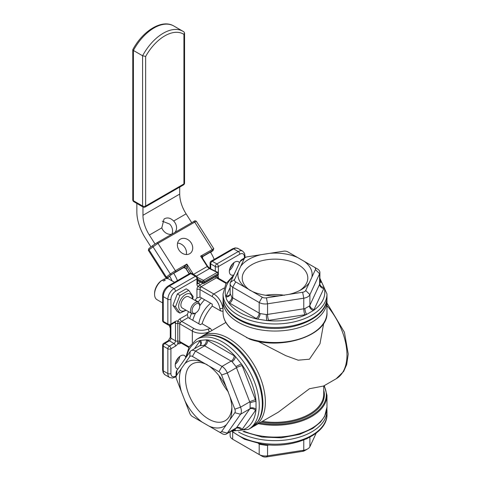 <?xml version="1.0" encoding="UTF-8"?>
<svg xmlns="http://www.w3.org/2000/svg" width="481" height="481" viewBox="0 0 481 481"><rect width="100%" height="100%" fill="white"/><g stroke="black" fill="none" stroke-linecap="round" stroke-linejoin="round"><path stroke-width="0.72" d="M192.298 298.815A9.632 5.562 120 0 0 185.648 294.432A9.632 5.562 120 0 0 178.679 306.319A9.632 5.562 120 0 0 185.798 310.065M198.382 302.333L188.738 296.765A6.494 3.752 120 0 0 182.245 300.511A6.494 3.752 120 0 0 182.245 308.014L191.889 313.582A6.494 3.752 120 0 0 195.136 313.257L195.899 312.818A5.411 3.127 -60 0 1 192.075 310.606A5.411 3.127 -60 0 1 195.899 303.98A5.411 3.127 -60 0 1 199.729 306.187L199.729 305.303A6.494 3.752 120 0 0 198.382 302.333A6.494 3.752 120 0 0 191.889 306.078A6.494 3.752 120 0 0 191.889 313.582M186.111 310.245L179.9 313.101L175.481 306.818L179.9 295.424L188.738 290.32L193.158 296.609L192.719 299.062M188.738 290.32L186.183 288.847L177.345 293.945L172.926 305.339L177.345 311.622L179.9 313.101M175.481 306.818L172.926 305.339M179.9 295.424L177.345 293.945M195.172 300.132L198.232 301.9M169.877 276.136A1.082 0.625 60 0 1 169.721 276.383A17.322 9.999 60 0 1 172.072 280.892M169.258 276.605L169.721 276.383M185.612 268.206L186.093 268.584A2.164 1.762 52.6 0 0 183.399 267.646L183.345 267.676M173.515 273.358L183.369 267.67L185.624 268.224L189.201 273.845M189.37 273.743L186.093 268.584L187.331 267.634L186.856 264.075L183.399 267.646L173.497 273.364M202.285 257.888A2.164 1.762 -127.4 0 1 202.862 256.193A2.164 1.762 -127.4 0 1 203.012 256.09L200.637 256.12L202.471 258.153L207.63 266.264L193.434 274.423M197.571 280.621L203.072 283.321A1.082 0.667 -63.8 0 1 202.784 282.792A1.082 0.577 -3.6 0 0 204.311 282.726L204.245 281.65A1.082 0.577 176.4 0 1 202.717 281.716A1.082 0.667 -63.8 0 1 203.427 280.363L197.481 277.441M191.167 242.893A8.658 7.053 -127.4 0 1 190.302 253.307A8.658 7.053 -127.4 0 1 178.92 249.964A8.658 7.053 -127.4 0 1 179.792 239.544A8.658 7.053 -127.4 0 1 191.167 242.893M203.072 283.321A1.082 1.082 0 0 0 204.088 283.285A1.082 0.625 -120 0 0 204.311 282.726L218.091 274.771A1.082 0.577 -3.6 0 0 218.41 274.326L218.344 273.256A1.082 0.577 176.4 0 1 218.025 273.695L204.245 281.65A1.082 0.625 -120 0 0 203.427 280.363L217.202 272.408A1.082 0.667 -63.8 0 1 217.737 272.348L209.975 268.536L207.63 266.264M155.032 243.969L149.357 235.053A25.98 15.001 60 0 1 142.971 215.296L142.971 206.98M136.851 203.445L136.851 211.76A34.638 19.998 -120 0 0 145.364 238.107L150.968 246.921M179.714 187.091L179.714 194.083A25.98 15.001 -120 0 0 186.099 213.841L191.739 222.709M162.247 221.158L169.667 224.074A8.658 7.053 52.6 0 1 171.795 234.217A8.658 7.053 -127.4 0 1 161.796 227.874L164.003 219.089L164.622 218.675C167.653 217.244 170.665 218.025 173.659 221.026A8.658 7.053 -127.4 0 1 174.928 232.413M177.459 280.621A25.98 15.001 -120 0 0 173.713 273.334L173.671 273.268M186.297 254.527A8.658 7.053 52.6 0 0 177.561 243.091M210.413 252.056L210.456 252.116A25.98 15.001 60 0 1 214.201 259.409M132.804 49.657L133.405 50.463A39.376 22.733 -60 0 1 173.761 25.974C162.025 18.831 142.737 30.892 132.804 49.657M133.856 201.713A2.164 1.251 -60 0 1 133.405 200.721A2.164 1.251 180 0 1 132.774 199.837A2.164 2.164 0 0 0 133.856 201.713L143.037 207.016A2.164 2.164 0 0 0 145.202 207.016A2.164 1.251 -120 0 0 145.653 206.024A2.164 1.251 180 0 1 142.592 206.024A2.164 1.251 120 0 0 143.037 207.016M145.653 56.457A37.211 21.483 -60 0 1 183.928 34.361L183.928 183.928A2.164 1.251 60 0 1 183.477 184.92A2.164 2.164 0 0 0 184.56 183.045A2.164 1.251 180 0 1 183.928 183.928L145.653 206.024L145.653 56.457L142.592 55.766L133.405 50.463L133.405 200.721L142.592 206.024L142.592 55.766A39.376 22.733 120 0 1 182.948 31.277L183.928 31.902A39.376 22.733 120 0 0 182.948 31.277L173.761 25.974M183.928 34.361L184.56 32.985L184.031 31.968M169.967 325.222A32.474 18.747 120 0 0 170.28 326.425M170.28 328.108A32.474 18.747 -60 0 1 169.33 325.3M199.729 306.187A5.411 3.127 -60 0 1 195.899 312.818M162.223 280.152L161.454 280.597A10.822 6.247 120 0 0 154.569 293.374L154.569 294.258A11.905 6.872 -60 0 1 162.223 280.152L163.75 281.036A11.905 6.872 120 0 1 165.284 280.152L163.75 279.269A11.905 6.872 -60 0 1 168.939 279.082L174.531 282.311M162.626 302.934L157.034 299.705A11.905 6.872 -60 0 1 154.569 294.258M162.987 280.597L162.987 279.714L163.75 279.269M195.617 312.981A32.474 18.747 120 0 0 192.731 320.262L189.67 318.494A32.474 18.747 -60 0 1 191.558 313.39M198.052 302.14A32.474 18.747 -60 0 1 201.533 297.955L204.593 299.723A32.474 18.747 120 0 0 199.729 305.856M189.67 318.494L188.137 317.61L187.343 314.538A32.474 18.747 -60 0 1 188.498 311.622M194.991 300.372A32.474 18.747 -60 0 1 196.939 297.919L200 297.072L201.533 297.955M198.791 323.761A21.651 12.5 -60 0 1 210.654 303.216M204.593 299.723L212.247 304.142L212.247 306.084A30.309 17.502 -60 0 0 202.068 323.713L200.385 324.681L192.731 320.262M200.318 345.376A4.329 3.511 48.4 0 0 200.499 340.374A12.993 7.498 -120 0 0 199.759 341.209A4.329 3.415 -144.9 0 1 200.294 345.388M199.843 345.719L203.782 345.37A4.329 2.832 112.3 0 0 206.403 339.851L200.499 340.374A49.796 28.752 60 0 0 186.592 356.661M200.33 345.37L191.137 350.673A8.658 5.002 -120 0 0 190.163 351.575L176.906 370.442A8.658 5.002 -120 0 0 176.088 373.503L176.088 377.038A4.329 2.501 60 0 1 176.497 375.505L189.755 356.643A4.329 2.501 60 0 1 192.406 356.409L218.921 371.717A4.329 2.501 60 0 1 221.573 375.012L234.83 409.187A4.329 2.501 60 0 1 234.83 412.722L221.573 431.583A4.329 2.501 60 0 1 218.921 431.818L192.406 416.51A4.329 2.501 60 0 1 189.755 413.209L176.497 379.04A4.329 2.501 60 0 1 176.088 377.038M203.782 345.37A8.658 5.002 60 0 1 204.653 345.803L231.169 361.111A8.658 5.002 60 0 1 232.046 361.688A4.329 2.116 126.6 0 0 235.546 356.674A12.993 7.498 -120 0 0 234.229 355.808L207.714 340.5A12.993 7.498 -120 0 0 206.403 339.851A49.796 28.752 60 0 1 235.546 356.674L241.45 364.021A49.796 28.752 60 0 1 256.018 401.569A12.993 7.498 -120 0 0 255.447 399.873L242.19 365.704A12.993 7.498 -120 0 0 241.45 364.021A4.329 0.415 153.9 0 0 235.979 366.582A8.658 5.002 60 0 1 236.472 367.706A4.329 0.914 158.8 0 1 242.19 365.704M232.046 361.688L235.979 366.582M221.981 433.585L218.921 431.818L221.981 433.585A8.658 5.002 -120 0 0 226.317 434.018A8.658 5.002 -120 0 0 227.291 433.11L240.548 414.249A8.658 5.002 -120 0 0 240.548 407.179L227.291 373.009L236.472 367.706L249.729 401.875A8.658 5.002 60 0 1 250.114 403.012A4.329 1.395 163.9 0 1 256.018 401.569L256.018 409.445A49.796 28.752 60 0 1 241.45 430.17A12.993 7.498 -120 0 0 242.19 429.341L255.447 410.479A12.993 7.498 -120 0 0 256.018 409.445A4.329 3.247 -156.6 0 0 250.114 408.261A8.658 5.002 60 0 1 249.729 408.946A4.329 3.415 -144.9 0 1 255.447 410.479M250.114 403.012L250.114 408.261M234.83 412.722L240.548 414.249L249.729 408.946L236.472 427.807A8.658 5.002 60 0 1 235.979 428.367A4.329 3.511 -131.6 0 1 241.45 430.17L235.546 430.699A49.796 28.752 60 0 1 232.63 430.369M234.908 429.052A4.329 2.832 -67.7 0 1 235.546 430.699A12.993 7.498 -120 0 1 234.229 430.05A4.329 2.501 -60 0 0 234.187 429.473M235.979 428.367L226.317 434.018M221.573 375.012L227.291 373.009A8.658 5.002 -120 0 0 221.981 366.414L195.466 351.106A8.658 5.002 -120 0 0 191.137 350.673M218.957 375.655A32.792 18.933 -120 0 0 227.754 391.161A32.792 18.933 -120 0 0 228.367 391.913M195.466 418.278L192.406 416.51L195.466 418.278A8.658 5.002 -120 0 1 195.442 418.266M209.079 426.136A37.121 21.435 -120 0 0 226.497 424.579M229.912 419.727A37.121 21.435 -120 0 0 231.914 409.265A37.121 21.435 -120 0 0 229.912 396.494M226.497 387.704A37.121 21.435 -120 0 0 209.079 366.029M202.254 362.091A37.121 21.435 -120 0 0 184.83 363.648M181.421 368.5A37.121 21.435 -120 0 0 181.421 391.726M184.83 400.523A37.121 21.435 -120 0 0 202.254 422.198M231.866 407.419A32.792 18.933 60 0 1 225.12 420.743A32.792 18.933 60 0 1 197.132 408.838A32.792 18.933 60 0 1 192.334 363.949A32.792 18.933 60 0 1 207.287 364.79M319.895 282.383A4.329 2.832 127.7 0 0 321.639 282.106A12.993 7.498 0 0 0 320.424 281.295L319.895 280.994M245.436 257.449A4.329 2.501 180 0 1 247.378 256.8L283.598 251.196A4.329 2.501 180 0 1 287.782 251.846L314.297 267.153A4.329 2.501 180 0 1 315.422 269.57L305.712 290.482A4.329 2.501 180 0 1 302.651 292.25L266.432 297.853A4.329 2.501 180 0 1 262.247 297.204L235.732 281.896A4.329 2.501 180 0 1 234.608 279.479L244.318 258.568A4.329 2.501 180 0 1 245.436 257.449L242.376 259.217A8.658 5.002 0 0 0 240.133 261.46L230.429 282.371A8.658 5.002 0 0 0 230.134 283.664A8.658 5.002 0 0 0 232.672 287.199L259.187 302.507A8.658 5.002 0 0 0 267.55 303.806L303.77 298.202A8.658 5.002 0 0 0 309.896 294.667L319.6 273.749A8.658 5.002 0 0 0 319.895 272.456L319.835 283.658A4.329 3.511 -168.4 0 0 324.134 287.488L321.639 282.106A49.796 28.752 180 0 0 319.895 279.75M319.835 283.658A8.658 5.002 180 0 1 319.6 284.355L309.896 305.273A8.658 5.002 180 0 1 309.487 305.946A4.329 3.247 -143.4 0 0 313.468 310.467A12.993 7.498 0 0 0 314.081 309.451L323.785 288.54A12.993 7.498 0 0 0 324.134 287.488A49.796 28.752 180 0 1 313.468 310.467L306.65 314.406A49.796 28.752 180 0 1 266.847 320.562A12.993 7.498 0 0 0 268.669 320.358L304.894 314.754A12.993 7.498 0 0 0 306.65 314.406A4.329 1.395 -103.9 0 1 304.942 308.574A8.658 5.002 180 0 1 303.77 308.808A4.329 0.914 -98.8 0 0 304.894 314.754M309.487 305.946L304.942 308.574M302.651 292.25L303.77 298.202L303.77 308.808L267.55 314.412A8.658 5.002 180 0 1 266.33 314.544A4.329 0.415 -93.9 0 0 266.847 320.562L257.527 319.119A49.796 28.752 180 0 1 228.391 302.296A12.993 7.498 0 0 0 229.605 303.108L256.126 318.416A12.993 7.498 0 0 0 257.527 319.119A4.329 2.116 -66.7 0 0 260.125 313.582A8.658 5.002 180 0 1 259.187 313.113A4.329 2.501 -60 0 1 256.126 318.416M266.33 314.544L260.125 313.582M262.247 297.204L259.187 302.507L259.187 313.113L232.672 297.805A8.658 5.002 180 0 1 231.86 297.264A4.329 2.832 -52.3 0 1 228.391 302.296L226.695 299.687L225.896 296.921A49.796 28.752 180 0 1 233.044 276.731M230.134 294.264A4.329 3.511 11.6 0 1 225.896 296.921A12.993 7.498 0 0 1 226.244 295.863A4.329 3.415 24.9 0 0 230.134 294.234M231.86 297.264L230.195 293.681M230.134 294.276L230.134 283.664M319.895 272.456A8.658 5.002 0 0 0 317.358 268.921L314.297 267.153M284.457 295.286A32.792 18.933 0 0 0 265.68 295.268M252.399 291.522A37.121 21.429 0 0 0 279.882 295.773M289.201 294.33A37.121 21.429 0 0 0 301.262 289.682A37.121 21.429 0 0 0 309.319 282.714M311.814 277.333A37.121 21.429 0 0 0 304.455 261.472M297.631 257.527A37.121 21.429 0 0 0 270.148 253.277M260.828 254.72A37.121 21.429 0 0 0 240.71 266.336M238.215 271.717A37.121 21.429 0 0 0 245.575 287.584M250.433 290.59A32.792 18.933 180 0 1 243.344 282.96A32.792 18.933 180 0 1 242.226 278.06A32.792 18.933 180 0 1 264.466 260.137A32.792 18.933 180 0 1 301.016 266.528A32.792 18.933 180 0 1 307.804 278.06A32.792 18.933 180 0 1 299.639 290.566M258.435 443.494L259.187 443.927A8.658 5.002 0 0 0 260.125 444.396A4.329 2.116 113.3 0 0 260.083 443.801M260.125 444.396L266.33 445.358A4.329 0.415 86.1 0 1 266.342 444.666M305.916 439.093L307.618 438.317M316.191 433.128L309.896 446.693A8.658 5.002 180 0 1 307.654 448.929A8.658 5.002 180 0 1 303.77 450.228L267.55 455.832A8.658 5.002 180 0 1 259.187 454.533L262.247 456.301A4.329 2.501 0 0 0 266.432 456.95L302.651 451.346A4.329 2.501 0 0 0 304.593 450.697L307.654 448.929M245.575 446.681L252.399 450.619A37.121 21.429 180 0 1 252.399 450.619M259.175 443.638A4.329 2.501 120 0 1 259.187 443.927L259.187 454.533L235.732 440.993A4.329 2.501 0 0 0 235.732 440.993L232.672 439.225A8.658 5.002 180 0 1 230.134 435.69L230.134 431.812M233.898 274.898A7.576 4.377 -60 0 1 230.928 274.873A7.576 4.377 -60 0 1 229.359 271.404A7.576 4.377 -60 0 1 232.666 263.78A7.576 4.377 -60 0 1 238.504 261.748A7.576 4.377 -60 0 1 239.514 262.788M177.94 368.963A7.576 4.377 -60 0 1 176.804 368.62A7.576 4.377 -60 0 1 175.234 365.151A7.576 4.377 -60 0 1 178.541 357.527A7.576 4.377 -60 0 1 184.379 355.495A7.576 4.377 -60 0 1 185.666 357.136M217.093 275.781A2.164 1.762 -66.2 0 0 217.851 277.922A2.164 1.251 -60 0 1 217.923 277.952L217.695 277.735L217.737 278.06M200 297.072L200 289.55A2.164 1.251 -60 0 1 200.517 287.927L197.974 286.303A4.329 2.501 120 0 0 196.939 289.55L196.939 297.919M200.517 287.927L201.118 286.664L216.432 277.826L217.851 277.922M202.886 283.231L197.974 286.303A4.329 2.501 120 0 1 196.939 284.247A2.164 1.251 0 0 0 197.571 283.363L197.571 278.06A2.164 1.251 180 0 1 196.939 278.944A2.164 1.251 -120 0 0 195.406 276.292L173.978 288.666A8.658 5.002 120 0 0 167.851 299.272L167.851 324.026A2.164 1.251 0 0 0 170.911 324.026A2.164 1.251 60 0 1 170.466 325.012L175.06 322.15M223.052 311.327L220.671 310.948L212.247 306.084M187.343 314.538L180.098 318.717A4.329 2.501 120 0 0 177.802 321.242L180.483 322.631A2.164 1.251 -60 0 1 181.632 321.374L188.137 317.61M188.835 347.474L180.549 342.688A2.164 1.251 -60 0 1 180.483 342.646L179.69 341.462L179.69 323.785L180.483 322.631M196.939 284.247L196.939 278.944L175.505 291.318A6.494 3.752 -60 0 0 170.911 299.272L170.911 324.026L175.505 321.368A4.329 2.501 120 0 1 177.802 321.242L177.802 343.596A4.329 2.501 120 0 0 180.098 343.47L180.994 342.953M180.483 342.646A2.164 1.762 -53.8 0 0 177.802 343.596A4.329 2.501 120 0 1 175.505 346.122A2.164 1.251 -120 0 0 173.978 343.47L169.384 346.122A2.164 1.251 60 0 1 170.911 348.773A2.164 1.251 180 0 1 167.851 348.773L167.851 373.521A8.658 5.002 120 0 0 169.643 377.483L165.049 374.831A8.658 5.002 -60 0 1 163.257 370.869A2.164 1.251 180 0 1 162.626 369.985L163.161 372.697L165.049 374.831M202.068 323.713L210.492 328.577L212.013 330.447M176.088 375.835L175.505 376.172A6.494 3.752 -60 0 1 170.911 373.521A2.164 1.251 180 0 1 167.851 373.521L163.257 370.869L163.257 346.122A2.164 1.251 -60 0 1 164.791 343.47L169.384 340.819A2.164 1.251 -120 0 0 168.302 340.71L163.708 343.362A2.164 1.251 60 0 1 164.791 343.47L169.384 346.122A2.164 1.251 120 0 0 167.851 348.773L163.257 346.122A2.164 1.251 180 0 1 162.626 345.238L162.626 369.985M162.626 320.484A2.164 2.164 0 0 0 163.708 322.36A2.164 1.251 -60 0 1 163.257 321.368L163.257 296.621A2.164 1.251 180 0 1 162.626 295.737L162.626 320.484A2.164 1.251 0 0 0 163.257 321.368L167.851 324.026A2.164 1.251 120 0 0 168.302 325.012A2.164 2.164 0 0 0 170.466 325.012M218.26 272.895A4.329 2.501 120 0 0 218.374 271.873L218.374 266.57L239.803 254.196A2.164 1.251 -120 0 0 238.275 251.545L216.841 263.919A2.164 1.251 60 0 1 218.374 266.57A2.164 1.251 180 0 1 215.308 266.57L215.308 271.158M197.571 278.06A2.164 2.164 0 0 0 196.488 276.184A2.164 1.251 120 0 0 195.406 276.292L190.813 273.641A2.164 1.251 -120 0 0 189.73 273.533L168.302 285.906C164.809 288.263 162.921 291.54 162.626 295.737M232.6 248.785L211.165 261.159A2.164 1.251 60 0 1 212.247 261.267L216.841 263.919A2.164 1.251 120 0 0 215.308 266.57L210.714 263.919A2.164 1.251 -60 0 1 212.247 261.267L233.682 248.893A8.658 5.002 -60 0 1 238.011 248.467L242.604 251.118A8.658 5.002 120 0 0 238.275 251.545L233.682 248.893A2.164 1.251 -120 0 0 232.6 248.785L235.215 247.895L238.011 248.467M210.714 268.903L210.714 263.919A2.164 1.251 180 0 1 210.083 263.035L210.071 268.584M170.911 299.272A2.164 1.251 180 0 1 167.851 299.272L163.257 296.621A8.658 5.002 -60 0 1 169.384 286.015L190.813 273.641A2.164 1.251 -60 0 1 191.895 273.533A2.164 2.164 0 0 0 189.73 273.533M326.978 305.657A51.96 30.002 -120 0 1 336.207 378.745L323.611 386.015L309.457 388.726L278.379 412.133L254.611 425.853A51.96 30.002 -120 0 0 265.368 402.068A51.96 30.002 -120 0 0 242.689 349.777A51.96 30.002 -120 0 0 202.645 335.858L201.16 336.814M257.9 341.3L285.714 355.627L298.166 360.185L309.457 359.199L319.991 343.705L323.719 323.184M246.5 337.608A51.96 29.996 180 0 0 299.693 338.931A51.96 29.996 180 0 0 326.978 312.53C328.469 335.275 282.1 350.679 249.831 339.195L230.279 328.078C225.529 323.328 223.118 318.145 223.052 312.53L223.052 301.04A51.96 29.996 0 0 0 275.012 331.042A51.96 29.996 0 0 0 326.978 301.04L326.894 299.272M258.393 423.683L258.393 423.671A51.96 29.996 0 0 0 326.978 395.262L324.29 385.624M196.939 289.55A2.164 1.251 0 0 1 200 289.55L212.247 296.621A10.822 6.247 60 0 1 219.799 308.381A2.164 1.028 -7.5 0 0 222.841 308.08A12.993 7.498 -120 0 0 213.78 293.969L201.118 286.664A2.164 1.251 -120 0 1 199.795 285.017A2.164 1.251 -120 0 0 198.467 283.363A2.164 1.251 -60 0 1 197.583 283.549M223.052 310.029L223.052 307.87M175.222 322.276A2.164 1.251 -60 0 1 175.505 323.142A2.164 1.251 180 0 0 177.597 323.46A2.164 1.251 0 0 1 179.69 323.785L192.346 331.096A12.993 7.498 0 0 0 209.097 331.89A2.164 1.028 -112.5 0 0 207.834 329.106A10.822 6.247 180 0 1 193.879 328.445L181.632 321.374A2.164 1.251 -120 0 1 180.098 318.717M209.019 332.179L210.894 331.096M190.903 273.244L187.331 267.634A2.164 1.762 52.6 0 0 184.644 266.696L175.457 271.999A1.082 0.625 60 0 0 175.379 270.707L170.316 274.002A1.082 0.884 52.6 0 0 171.663 274.471L175.457 271.999M197.571 279.19L202.717 281.716L202.784 282.792L197.571 280.231M202.862 256.193A2.164 1.762 -127.4 0 1 202.868 256.187L202.471 258.159M202.748 256.295L212.199 250.787L212.999 250.607L210.636 252.405L213.077 250.553A1.082 0.884 -127.4 0 1 212.999 250.607M213.155 250.481A1.082 0.884 -127.4 0 1 213.077 250.553L213.774 248.695L200.637 256.12L207.215 266.462A4.329 2.501 -120 0 0 209.439 268.596L217.202 272.408A1.082 0.625 60 0 1 218.025 273.695L218.091 274.771A1.082 0.625 60 0 1 217.869 275.33A1.082 1.082 0 0 0 218.41 274.326M152.952 245.412L149.104 248.352A1.082 0.884 -127.4 0 0 149.026 248.4L153.024 245.352A1.082 0.884 -127.4 0 0 152.916 246.651L170.316 274.002L166.324 277.05L148.918 249.705A1.082 0.884 -127.4 0 1 149.026 248.4L148.328 250.258L157.972 243.356L194.715 222.144L212.121 249.495A1.082 0.625 60 0 1 212.199 250.787M153.024 245.352A1.082 0.884 -127.4 0 1 153.102 245.298L156.896 242.827A1.082 0.625 -120 0 1 156.932 242.803L153.024 245.352M193.446 274.429A4.329 2.501 60 0 1 193.44 274.417L186.856 264.075L175.379 270.707L157.972 243.356A1.082 0.625 -120 0 0 156.932 242.803L193.675 221.591A1.082 0.625 -120 0 0 193.639 221.615L156.974 242.785M194.715 222.144A1.082 0.625 -120 0 0 193.675 221.591C194.54 220.671 195.436 220.587 196.374 221.35L194.715 222.144M168.386 277.387A1.082 0.625 -120 0 0 168.428 277.369C167.562 278.289 166.666 278.367 165.729 277.609L166.324 277.05A1.082 0.884 52.6 0 0 167.665 277.519L171.663 274.471M168.464 277.339L168.428 277.369A1.082 0.625 -120 0 0 168.464 277.339L167.665 277.519M196.392 276.13L209.439 268.596A1.082 0.667 -63.8 0 1 209.975 268.536M210.522 252.218L211.772 251.268M186.099 213.841L173.659 221.026M161.796 227.874L149.357 235.053M183.802 267.508L173.713 273.334M179.714 194.083L142.971 215.296M210.456 252.116L202.435 256.752M192.406 356.409L195.466 351.106L204.653 345.803A4.329 2.501 120 0 0 207.714 340.5M218.921 371.717L221.981 366.414L231.169 361.111A4.329 2.501 120 0 0 234.229 355.808M234.83 409.187L240.548 407.179L249.729 401.875A4.329 0.914 158.8 0 1 255.447 399.873M221.573 431.583L227.291 433.11L236.472 427.807A4.329 3.415 -144.9 0 1 242.19 429.341M233.706 429.749L234.229 430.05M199.759 341.209L194.45 348.761M231.367 431.096L248.485 429.389A51.96 30.002 -120 0 0 248.485 369.39A51.96 30.002 -120 0 0 196.525 339.394L189.159 346.897L185.504 358.207M190.163 351.575L189.755 356.643M176.906 370.442L176.497 375.505M199.585 337.626A51.96 30.002 60 0 1 239.628 351.545A51.96 30.002 60 0 1 262.307 403.836A51.96 30.002 60 0 1 251.545 427.621L258.369 420.995C261.417 416.149 262.939 410.131 262.945 402.952C262.494 386.874 256.517 371.362 245.009 356.409C238.816 348.701 232.095 342.935 224.849 339.099C215.32 334.199 206.902 333.706 199.585 337.626L196.525 339.394M319.895 281.547A4.329 2.501 120 0 0 320.424 281.295M315.422 269.57L319.6 273.749L319.6 284.355A4.329 3.415 -155.1 0 0 323.785 288.54M305.712 290.482L309.896 294.667L309.896 305.273A4.329 3.415 -155.1 0 0 314.081 309.451M266.432 297.853L267.55 303.806L267.55 314.412A4.329 0.914 -98.8 0 0 268.669 320.358M235.732 281.896L232.672 287.199L232.672 297.805A4.329 2.501 -60 0 1 229.605 303.108M230.134 287.488L226.244 295.863M233.838 275.018L225.878 283.838L223.052 293.969A51.96 29.996 0 0 0 224.825 301.737A51.96 29.996 0 0 0 281.8 323.713A51.96 29.996 0 0 0 326.978 293.969L319.895 278.295M240.133 261.46L244.318 258.568M230.429 282.371L234.608 279.479M224.825 305.273A51.96 29.996 180 0 1 223.052 297.505C223.322 305.796 227.958 312.842 236.965 318.644C243.909 323.004 252.26 325.944 262.031 327.453C293.043 332.732 327.771 317.809 326.978 297.505A51.96 29.996 180 0 1 281.8 327.248A51.96 29.996 180 0 1 224.825 305.273M266.33 445.358A8.658 5.002 0 0 0 267.55 445.226A4.329 0.914 81.2 0 1 267.562 444.775M266.432 456.95L267.55 455.832L267.55 445.226L269.51 444.919M238.546 432.01A51.96 29.996 0 0 0 261.568 439.622A51.96 29.996 0 0 0 326.978 410.642L326.978 414.177A51.96 29.996 180 0 1 261.568 443.157A51.96 29.996 180 0 1 232.407 431.349M303.77 439.983L303.77 450.228L302.651 451.346M232.672 432.191L232.672 439.225L235.732 440.993M309.896 437.169L309.896 446.693M229.425 270.406A7.576 4.377 120 0 0 233.886 262.674M175.3 364.159A7.576 4.377 120 0 0 179.762 356.427M217.773 277.838A2.164 1.251 180 0 1 218.374 277.176A4.329 2.501 120 0 0 217.749 275.403M218.374 278.21L218.374 277.176M226.124 283.417L216.432 277.826A2.164 1.251 60 0 1 215.392 276.761M223.99 288.077L213.78 293.969A2.164 1.251 -60 0 0 212.247 296.621M219.799 308.381L220.671 310.948M170.911 373.521L170.911 348.773L175.505 346.122M174.609 322.619L175.505 323.142L175.505 340.819A2.164 1.251 180 0 0 177.597 341.137A2.164 1.251 180 0 1 179.69 341.462L189.147 346.921M180.098 343.47A2.164 1.251 60 0 1 180.369 342.616M210.492 328.577L207.834 329.106M192.346 342.658L192.346 331.096A2.164 1.251 -60 0 1 193.879 328.445M176.088 376.569L175.06 377.164A2.164 1.251 -120 0 0 175.505 376.172M170.911 324.753L170.911 338.167L175.505 340.819A2.164 1.251 -60 0 1 173.978 343.47L169.384 340.819A2.164 1.251 120 0 0 170.911 338.167A2.164 1.251 180 0 1 170.28 337.283L168.302 340.71M175.505 321.368A2.164 1.251 60 0 1 175.06 322.36M175.505 291.318A2.164 1.251 -120 0 0 173.978 288.666L169.384 286.015A2.164 1.251 -120 0 0 168.302 285.906M200.625 282.119L198.467 283.363L197.571 282.846M218.374 271.873A2.164 1.251 180 0 1 217.424 272.192M239.803 254.196A6.494 3.752 -60 0 1 244.396 256.848A2.164 1.251 0 0 0 245.033 255.964L244.492 253.253L242.604 251.118M244.396 256.848L244.396 258.05M323.725 385.948L323.725 394.204A48.713 28.126 180 0 1 262.385 421.362M261.141 422.084A49.363 28.499 0 0 0 323.725 390.127M323.947 385.822A51.311 29.624 180 0 1 311.297 415.68A51.311 29.624 180 0 1 259.578 422.985M242.977 431.511L262.031 437.055L281.247 437.8L299.603 434.379L312.788 428.421L320.46 422.198L324.639 416.348L326.978 407.106A51.96 29.996 180 0 1 298.406 433.892A51.96 29.996 180 0 1 244.12 431.229M231.577 328.998A51.96 29.996 180 0 1 223.052 312.53M165.729 277.609L148.328 250.258M218.344 273.256A1.082 1.082 0 0 0 217.737 272.348M204.088 283.285L217.869 275.33M213.774 248.695L196.374 221.35M145.202 207.016L183.477 184.92M184.56 183.045L184.56 32.985M132.774 199.837L132.774 49.777M251.545 427.621L248.485 429.389M326.978 297.505L326.978 293.969M223.052 297.505L223.052 293.969M326.978 414.177C327.777 434.535 292.851 449.476 261.796 444.089L244.601 439.303L231.439 431.114M326.978 410.642L326.894 408.874M229.69 269.083L232.87 263.57M175.559 362.83L178.746 357.317M217.923 277.952L226.455 282.882M180.549 342.688L180.243 342.604L180.549 342.478M175.06 377.164L172.439 378.054L169.643 377.483M197.384 283.471L197.613 283.694L197.571 283.363M245.033 255.964L245.033 257.684M170.28 337.283L170.28 325.108M163.708 343.362A2.164 2.164 0 0 0 162.626 345.238M211.165 261.159A2.164 2.164 0 0 0 210.083 263.035M225.86 322.45L202.645 335.858M326.978 407.106L326.978 395.262M326.978 312.53L326.978 301.04M336.207 378.745L343.638 371.464L346.693 364.58L348.226 354.028L344.414 332.245L326.978 303.048M168.302 325.012L163.708 322.36M196.488 276.184L191.895 273.533M223.136 299.272L223.052 301.04M253.036 426.665L254.611 425.853"/></g></svg>
